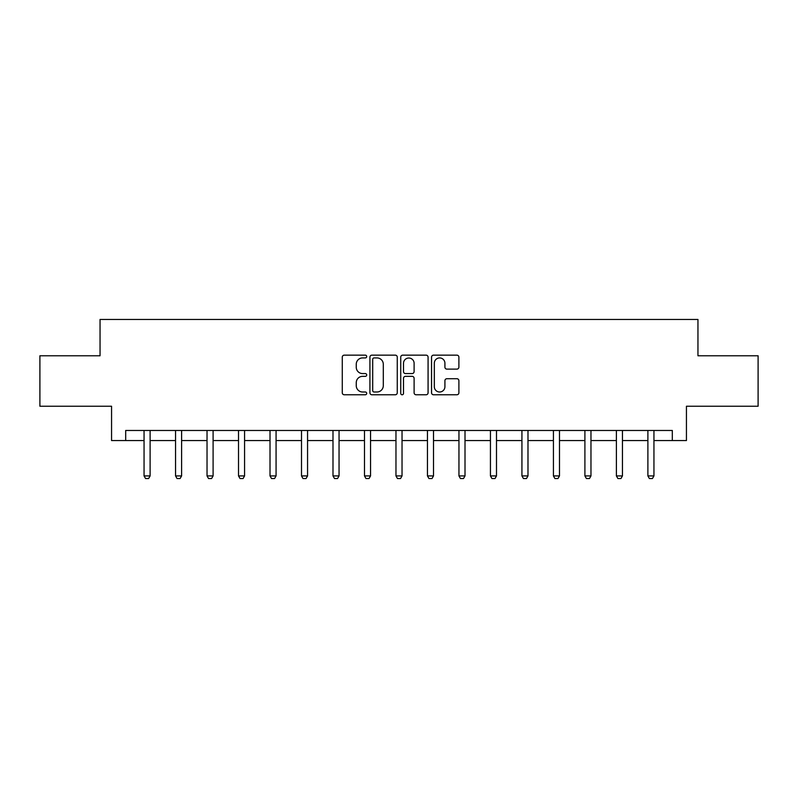 <?xml version="1.0" encoding="UTF-8"?>
<svg xmlns="http://www.w3.org/2000/svg" width="798" height="798" viewBox="0 0 798 798"><rect width="100%" height="100%" fill="white"/><g stroke="black" fill="none" stroke-linecap="round" stroke-linejoin="round"><path stroke-width="1.2" d="M366.701 356.536A1.387 1.387 0 0 0 365.314 355.15L344.267 355.15A1.985 1.985 0 0 0 342.282 357.125L342.282 392.796A1.985 1.985 0 0 0 344.267 394.771L365.314 394.771A1.387 1.387 0 0 0 366.701 393.384A1.387 1.387 0 0 0 365.314 391.998L362.591 391.998A6.344 6.344 0 0 1 356.257 385.653L356.257 382.691A6.344 6.344 0 0 1 362.591 376.347L365.314 376.347A1.387 1.387 0 0 0 366.701 374.96A1.387 1.387 0 0 0 365.314 373.574L362.591 373.574A6.344 6.344 0 0 1 356.257 367.23L356.257 364.257A6.344 6.344 0 0 1 362.591 357.923L365.314 357.923A1.387 1.387 0 0 0 366.701 356.536M456.905 369.115A1.985 1.985 0 0 0 458.89 367.13L458.89 357.125A1.985 1.985 0 0 0 456.905 355.15L433.523 355.15A1.985 1.985 0 0 0 431.548 357.125L431.548 392.796A1.985 1.985 0 0 0 433.523 394.771L456.905 394.771A1.985 1.985 0 0 0 458.89 392.796L458.89 380.706A1.985 1.985 0 0 0 456.905 378.721L446.9 378.721A1.985 1.985 0 0 0 444.915 380.706L444.915 386.701A5.297 5.297 0 0 1 439.618 391.998A5.297 5.297 0 0 1 434.321 386.701L434.321 363.22A5.297 5.297 0 0 1 439.618 357.923A5.297 5.297 0 0 1 444.915 363.22L444.915 367.13A1.985 1.985 0 0 0 446.9 369.115L456.905 369.115M125.685 440.566L125.685 430.471L672.315 430.471L672.315 440.566L686.44 440.566L686.44 406.242L758.1 406.242L758.1 355.778L697.951 355.778L697.951 319.449L100.049 319.449L100.049 355.778L39.9 355.778L39.9 406.242L111.56 406.242L111.56 440.566L144.059 440.566M397.264 357.125A1.985 1.985 0 0 0 395.289 355.15L371.908 355.15A1.985 1.985 0 0 0 369.923 357.125L369.923 392.796A1.985 1.985 0 0 0 371.908 394.771L395.289 394.771A1.985 1.985 0 0 0 397.264 392.796L397.264 357.125M402.711 355.15L426.092 355.15A1.985 1.985 0 0 1 428.077 357.125L428.077 392.796A1.985 1.985 0 0 1 426.092 394.771L416.087 394.771A1.985 1.985 0 0 1 414.112 392.796L414.112 378.332A1.985 1.985 0 0 0 412.127 376.347L405.494 376.347A1.985 1.985 0 0 0 403.509 378.332L403.509 393.384A1.387 1.387 0 0 1 402.122 394.771A1.387 1.387 0 0 1 400.736 393.384L400.736 357.125A1.985 1.985 0 0 1 402.711 355.15M150.114 440.566L175.55 440.566M181.605 440.566L207.031 440.566M213.096 440.566L238.522 440.566M244.577 440.566L270.013 440.566M276.068 440.566L301.504 440.566M307.559 440.566L332.995 440.566M339.05 440.566L364.486 440.566M370.541 440.566L395.968 440.566M402.032 440.566L427.459 440.566M433.514 440.566L458.95 440.566M465.005 440.566L490.441 440.566M496.496 440.566L521.932 440.566M527.987 440.566L553.423 440.566M559.478 440.566L584.904 440.566M590.969 440.566L616.395 440.566M622.45 440.566L647.886 440.566M653.941 440.566L672.315 440.566M374.082 357.923A1.387 1.387 0 0 0 372.696 359.309L372.696 390.611A1.387 1.387 0 0 0 374.082 391.998L376.955 391.998A6.344 6.344 0 0 0 383.299 385.653L383.299 364.257A6.344 6.344 0 0 0 376.955 357.923L374.082 357.923M414.112 363.319A5.297 5.297 0 0 0 408.805 358.023A5.297 5.297 0 0 0 403.509 363.319L403.509 371.589A1.985 1.985 0 0 0 405.494 373.574L412.127 373.574A1.985 1.985 0 0 0 414.112 371.589L414.112 363.319M150.343 430.471L150.204 430.91A2.015 2.015 0 0 0 150.114 431.519L150.114 475.927L148.598 478.551L145.575 478.551L144.059 475.927L144.059 431.519A2.015 2.015 0 0 0 143.959 430.91L143.82 430.471M144.059 475.927L150.114 475.927M181.834 430.471L181.695 430.91A2.015 2.015 0 0 0 181.605 431.519L181.605 475.927L180.089 478.551L177.056 478.551L175.55 475.927L175.55 431.519A2.015 2.015 0 0 0 175.45 430.91L175.311 430.471M175.55 475.927L181.605 475.927M213.325 430.471L213.186 430.91A2.015 2.015 0 0 0 213.096 431.519L213.096 475.927L211.58 478.551L208.547 478.551L207.031 475.927L207.031 431.519A2.015 2.015 0 0 0 206.941 430.91L206.802 430.471M207.031 475.927L213.096 475.927M244.816 430.471L244.677 430.91A2.015 2.015 0 0 0 244.577 431.519L244.577 475.927L243.071 478.551L240.038 478.551L238.522 475.927L238.522 431.519A2.015 2.015 0 0 0 238.432 430.91L238.293 430.471M238.522 475.927L244.577 475.927M276.308 430.471L276.168 430.91A2.015 2.015 0 0 0 276.068 431.519L276.068 475.927L274.552 478.551L271.529 478.551L270.013 475.927L270.013 431.519A2.015 2.015 0 0 0 269.924 430.91L269.784 430.471M270.013 475.927L276.068 475.927M307.799 430.471L307.659 430.91A2.015 2.015 0 0 0 307.559 431.519L307.559 475.927L306.043 478.551L303.021 478.551L301.504 475.927L301.504 431.519A2.015 2.015 0 0 0 301.405 430.91L301.265 430.471M301.504 475.927L307.559 475.927M339.28 430.471L339.14 430.91A2.015 2.015 0 0 0 339.05 431.519L339.05 475.927L337.534 478.551L334.512 478.551L332.995 475.927L332.995 431.519A2.015 2.015 0 0 0 332.896 430.91L332.756 430.471M332.995 475.927L339.05 475.927M370.771 430.471L370.631 430.91A2.015 2.015 0 0 0 370.541 431.519L370.541 475.927L369.025 478.551L365.993 478.551L364.486 475.927L364.486 431.519A2.015 2.015 0 0 0 364.387 430.91L364.247 430.471M364.486 475.927L370.541 475.927M402.262 430.471L402.122 430.91A2.015 2.015 0 0 0 402.032 431.519L402.032 475.927L400.516 478.551L397.484 478.551L395.968 475.927L395.968 431.519A2.015 2.015 0 0 0 395.878 430.91L395.738 430.471M395.968 475.927L402.032 475.927M433.753 430.471L433.613 430.91A2.015 2.015 0 0 0 433.514 431.519L433.514 475.927L432.007 478.551L428.975 478.551L427.459 475.927L427.459 431.519A2.015 2.015 0 0 0 427.369 430.91L427.229 430.471M427.459 475.927L433.514 475.927M465.244 430.471L465.104 430.91A2.015 2.015 0 0 0 465.005 431.519L465.005 475.927L463.488 478.551L460.466 478.551L458.95 475.927L458.95 431.519A2.015 2.015 0 0 0 458.86 430.91L458.72 430.471M458.95 475.927L465.005 475.927M496.735 430.471L496.595 430.91A2.015 2.015 0 0 0 496.496 431.519L496.496 475.927L494.979 478.551L491.957 478.551L490.441 475.927L490.441 431.519A2.015 2.015 0 0 0 490.341 430.91L490.201 430.471M490.441 475.927L496.496 475.927M528.216 430.471L528.077 430.91A2.015 2.015 0 0 0 527.987 431.519L527.987 475.927L526.471 478.551L523.448 478.551L521.932 475.927L521.932 431.519A2.015 2.015 0 0 0 521.832 430.91L521.692 430.471M521.932 475.927L527.987 475.927M559.707 430.471L559.568 430.91A2.015 2.015 0 0 0 559.478 431.519L559.478 475.927L557.962 478.551L554.929 478.551L553.423 475.927L553.423 431.519A2.015 2.015 0 0 0 553.323 430.91L553.184 430.471M553.423 475.927L559.478 475.927M591.198 430.471L591.059 430.91A2.015 2.015 0 0 0 590.969 431.519L590.969 475.927L589.453 478.551L586.42 478.551L584.904 475.927L584.904 431.519A2.015 2.015 0 0 0 584.814 430.91L584.675 430.471M584.904 475.927L590.969 475.927M622.689 430.471L622.55 430.91A2.015 2.015 0 0 0 622.45 431.519L622.45 475.927L620.944 478.551L617.911 478.551L616.395 475.927L616.395 431.519A2.015 2.015 0 0 0 616.305 430.91L616.166 430.471M616.395 475.927L622.45 475.927M654.18 430.471L654.041 430.91A2.015 2.015 0 0 0 653.941 431.519L653.941 475.927L652.425 478.551L649.402 478.551L647.886 475.927L647.886 431.519A2.015 2.015 0 0 0 647.796 430.91L647.657 430.471M647.886 475.927L653.941 475.927"/></g></svg>
